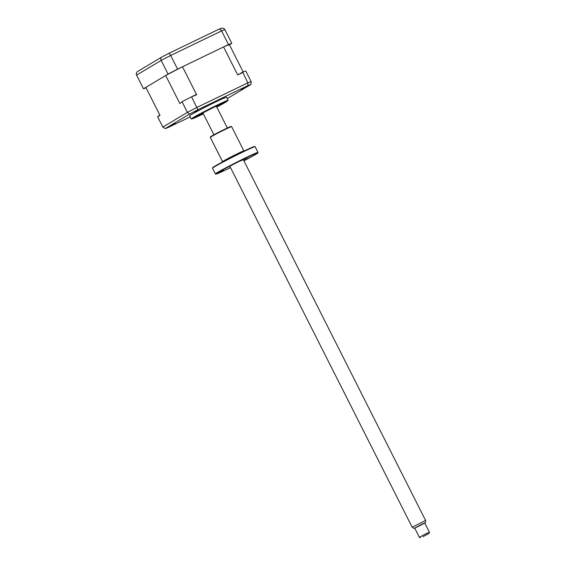 <?xml version="1.0" encoding="UTF-8"?>
<svg xmlns="http://www.w3.org/2000/svg" width="566" height="566" viewBox="0 0 566 566"><rect width="100%" height="100%" fill="white"/><g stroke="black" fill="none" stroke-linecap="round" stroke-linejoin="round"><path stroke-width="0.85" d="M159.831 115.032L157.617 116.759L159.987 115.344L145.851 87.355L165.689 75.504A47.162 1.691 -26.8 0 1 182.5 66.76L223.563 46.943A47.162 1.691 -26.8 0 1 229.421 44.742L231.798 43.327A50.728 1.818 153.2 0 0 228.473 44.572L221.575 30.918C220.655 29.432 219.594 28.937 218.405 29.446L169.128 53.225L170.684 55.475A50.728 1.818 153.2 0 0 161.161 60.428L136.576 75.115C135.981 73.46 136.441 72.179 137.963 71.274L161.763 57.053C160.709 57.682 160.511 58.807 161.161 60.428L168.06 74.089L143.481 88.77L136.576 75.115M231.798 43.327L224.9 29.665C223.917 28.201 222.608 27.805 220.973 28.484M221.412 28.3L218.483 29.404M228.473 44.572L177.59 69.137A50.728 1.818 153.2 0 0 168.06 74.089M177.59 69.137L170.684 55.475L221.575 30.918A50.728 1.818 153.2 0 1 224.9 29.665M143.481 88.77A50.728 1.818 153.2 0 0 146.085 87.815M222.339 103.762L220.521 104.731L222.339 103.762M216.983 105.594A18.034 0.644 153.2 0 0 193.699 118.025A18.034 0.644 153.2 0 0 202.571 114.162A18.034 0.644 153.2 0 0 203.335 113.787A18.282 0.658 153.2 0 1 193.459 118.117A18.282 0.658 153.2 0 1 195.079 116.971A18.282 0.658 153.2 0 1 213.276 107.399A18.282 0.658 153.2 0 1 226.096 101.632A18.282 0.658 153.2 0 1 224.476 102.786A18.282 0.658 153.2 0 1 216.757 107.024A18.034 0.644 153.2 0 0 225.876 101.767A18.034 0.644 153.2 0 0 216.983 105.594M198.341 115.323L196.522 116.292L198.341 115.323M203.222 113.575A12.211 0.439 -26.8 0 1 198.878 115.386A12.211 0.439 -26.8 0 1 214.655 106.974A12.211 0.439 -26.8 0 1 220.676 104.37A12.211 0.439 -26.8 0 1 216.636 106.797M194.096 111.976L198.079 110.009L194.096 111.976M240.911 89.386L244.901 87.412L240.911 89.386M171.477 125.489L175.46 123.522L171.477 125.489M228.112 100.331L226.527 97.203A20.666 0.743 153.2 0 0 212.038 103.719A20.666 0.743 153.2 0 0 191.471 114.544A20.666 0.743 153.2 0 0 189.638 115.846L191.216 118.973A20.666 0.743 153.2 0 0 191.273 118.994L203.364 113.851A19.725 0.708 153.2 0 1 193.919 117.53A19.725 0.708 153.2 0 1 217.436 105.304A19.725 0.708 153.2 0 1 225.636 102.227A19.725 0.708 153.2 0 1 216.778 107.073L228.098 100.394A20.666 0.743 153.2 0 0 228.112 100.331A20.666 0.743 153.2 0 0 213.615 106.847A20.666 0.743 153.2 0 0 193.048 117.671A20.666 0.743 153.2 0 0 191.216 118.973M245.934 71.316L245.644 71.019A50.728 1.818 -26.8 0 0 242.673 72.137L247.823 82.869A50.728 1.818 -26.8 0 1 251.141 81.624L245.934 71.316M195.857 94.727L196.635 94.755L191.039 97.055L195.857 94.727M179.825 103.493L182.514 101.491L179.825 103.493L165.689 75.504M182.514 101.491A50.728 1.818 -26.8 0 1 191.039 97.055M182.195 102.078L187.403 112.386L189.447 114.134A49.32 1.769 -26.8 0 1 197.888 109.74L247.972 85.572A49.32 1.769 -26.8 0 1 250.915 84.468L227.242 98.611M191.725 97.126L197.888 109.74M157.617 116.759L162.824 127.067L165.251 128.581L189.447 114.134M190.162 116.879L168.194 127.477A49.32 1.769 -26.8 0 1 165.251 128.581M247.972 85.572L247.823 82.869L196.933 107.427A50.728 1.818 -26.8 0 0 187.403 112.386L162.824 127.067M250.915 84.468L251.141 81.624M182.5 66.76L196.635 94.755M242.616 72.561L237.699 74.931L242.673 72.137M223.563 46.943L237.699 74.931M229.421 44.742L243.161 71.939M422.986 536.667L429.007 533.469L422.986 536.667M420.623 537.7L419.356 537.283L426.58 533.434L429.424 532.196L429.007 533.469M429.424 532.196L424.762 522.984L421.925 524.215L414.701 528.064L419.356 537.283M424.818 523.083L414.751 528.163M413.994 528.425L412.175 527.236L425.597 520.458L243.373 159.711M243.776 160.525L248.785 158.091L243.854 160.673M243.932 160.829A23.489 0.842 153.2 0 0 255.747 154.398A23.489 0.842 153.2 0 0 257.834 152.954A23.489 0.842 153.2 0 0 241.724 160.143A23.489 0.842 153.2 0 0 217.988 172.623A23.489 0.842 153.2 0 0 215.929 174.116A23.489 0.842 153.2 0 0 230.518 167.607M215.929 174.116L215.427 173.953A23.864 0.856 -26.8 0 1 215.398 173.932A23.864 0.856 -26.8 0 1 217.514 172.432A23.864 0.856 -26.8 0 1 241.265 159.937A23.864 0.856 -26.8 0 1 257.997 152.417A23.864 0.856 -26.8 0 1 257.997 152.452L257.834 152.954M257.997 152.417L255.11 146.7A23.864 0.856 153.2 0 0 255.082 146.679A23.864 0.856 153.2 0 0 238.003 154.405A23.864 0.856 153.2 0 0 214.627 166.715A23.864 0.856 153.2 0 0 212.512 168.18A23.864 0.856 153.2 0 0 212.512 168.215L215.398 173.932M212.512 168.18L212.682 167.678A23.489 0.842 -26.8 0 1 214.762 166.234A23.489 0.842 -26.8 0 1 237.77 154.122A23.489 0.842 -26.8 0 1 254.58 146.516L255.082 146.679M210.304 137.361L210.467 136.859A11.553 0.417 -26.8 0 1 211.493 136.144A11.553 0.417 -26.8 0 1 222.813 130.187A11.553 0.417 -26.8 0 1 231.084 126.444L231.586 126.607A11.928 0.424 153.2 0 0 231.586 126.607A11.928 0.424 153.2 0 0 223.046 130.477A11.928 0.424 153.2 0 0 211.359 136.625A11.928 0.424 153.2 0 0 210.304 137.361A11.928 0.424 153.2 0 0 210.304 137.382L222.572 161.664A11.928 0.424 -26.8 0 1 223.627 160.914A11.928 0.424 -26.8 0 1 235.498 154.667A11.928 0.424 -26.8 0 1 243.868 150.903L243.988 151.087M223.577 170.324L218.002 173.083L223.577 170.324M246.458 158.084L240.883 160.843L246.458 158.084M161.763 57.053A47.912 1.719 -26.8 0 1 169.128 53.225M169.156 53.211L218.405 29.446M169.142 53.218L161.692 57.088M425.476 522.63L425.597 520.465M227.348 127.994L216.332 106.182M412.175 527.236L229.803 166.185M213.934 134.772L202.911 112.959M231.6 126.621L243.868 150.903"/></g></svg>
